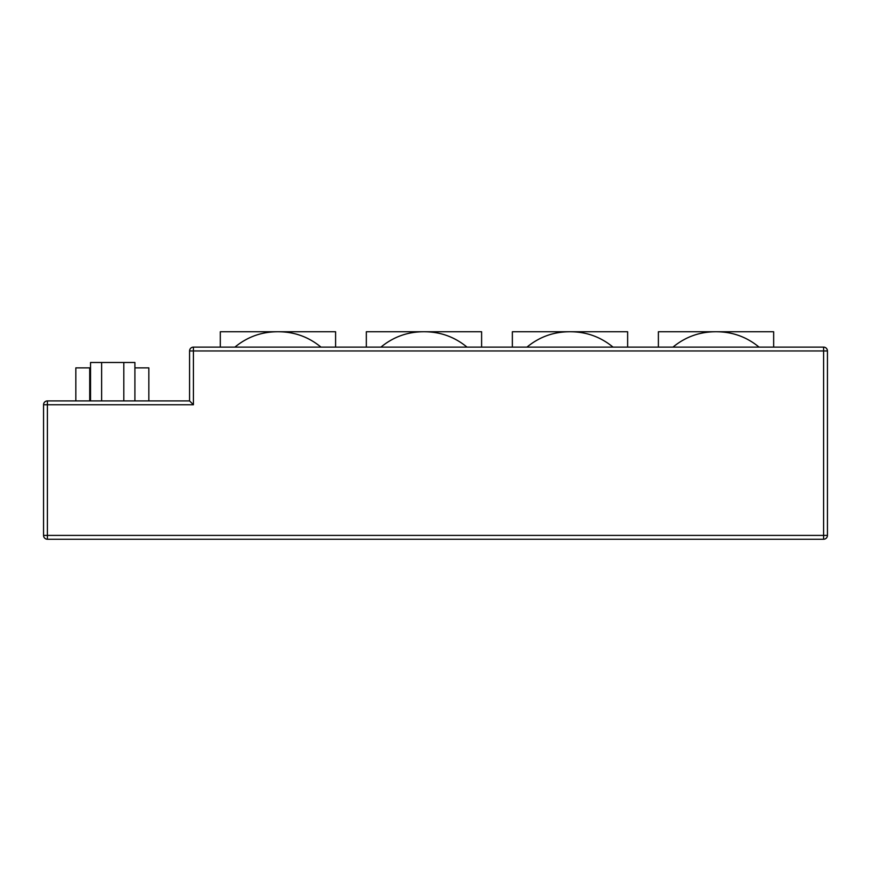 <?xml version="1.0" encoding="UTF-8"?>
<svg xmlns="http://www.w3.org/2000/svg" width="871" height="871" viewBox="0 0 871 871"><rect width="100%" height="100%" fill="white"/><g stroke="black" fill="none" stroke-linecap="round" stroke-linejoin="round"><path stroke-width="1.31" d="M658.378 347.115L658.378 331.753L773.655 331.753L773.655 347.115M512.355 347.115L512.355 331.753L627.632 331.753L627.632 347.115M366.332 347.115L366.332 331.753L481.609 331.753L481.609 347.115M220.309 347.115L220.309 331.753L335.596 331.753L335.596 347.115M193.416 347.115L823.607 347.115A3.843 3.843 0 0 1 827.45 350.959L827.45 535.404A3.843 3.843 0 0 1 823.607 539.247L47.393 539.247A3.843 3.843 0 0 1 43.55 535.404L43.55 404.754A3.843 3.843 0 0 1 47.393 400.921L189.573 400.921L189.573 350.959L193.416 350.959L193.416 404.754L47.393 404.754L47.393 535.404L823.607 535.404L823.607 350.959L193.416 350.959L193.416 347.115A3.843 3.843 0 0 0 189.573 350.959A3.843 3.843 0 0 1 193.416 347.115M277.947 331.753L277.011 331.753L277.947 331.753M75.831 400.921L75.831 367.867L90.53 367.867M134.907 367.867L148.843 367.867L148.843 400.921M90.53 400.921L90.53 362.488L101.624 362.488L101.624 400.921M101.624 362.488L123.813 362.488L123.813 400.921M123.813 362.488L134.907 362.488L134.907 400.921M189.573 400.921L193.416 404.754M823.607 347.115A3.843 3.843 0 0 1 827.45 350.959L823.607 350.959L823.607 347.115A3.843 3.843 0 0 1 827.45 350.959M423.97 331.753L423.034 331.753L423.97 331.753M569.993 331.753L569.046 331.753L569.993 331.753M716.016 331.753L715.069 331.753L716.016 331.753M89.713 367.867L89.713 400.921M47.393 400.921A3.843 3.843 0 0 0 43.55 404.754L47.393 404.754L47.393 400.921M43.55 535.404A3.843 3.843 0 0 0 47.393 539.247L47.393 535.404L43.55 535.404M823.607 539.247L823.607 535.404L827.45 535.404M759.055 347.115C746.828 337.044 732.794 331.916 716.953 331.753M613.032 347.115C600.805 337.044 586.782 331.916 570.941 331.753M467.008 347.115C454.793 337.044 440.759 331.916 424.917 331.753M320.985 347.115C308.77 337.044 294.736 331.916 278.894 331.753M234.909 347.115C247.135 337.044 261.169 331.916 277.011 331.753M380.932 347.115C393.159 337.044 407.193 331.916 423.034 331.753M526.955 347.115C539.182 337.044 553.205 331.916 569.046 331.753M672.978 347.115C685.194 337.044 699.228 331.916 715.069 331.753"/></g></svg>
